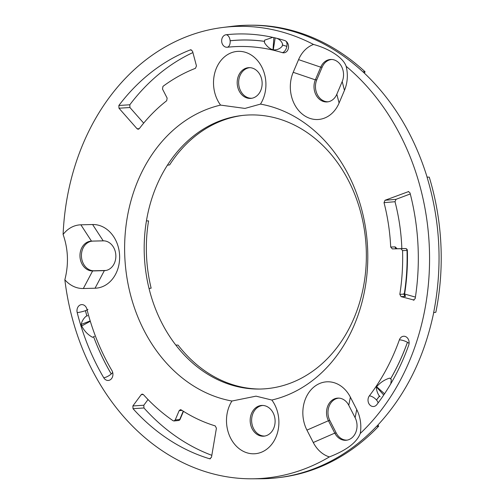 <?xml version="1.0" encoding="UTF-8"?>
<svg xmlns="http://www.w3.org/2000/svg" width="504" height="504" viewBox="0 0 504 504"><rect width="100%" height="100%" fill="white"/><g stroke="black" fill="none" stroke-linecap="round" stroke-linejoin="round"><path stroke-width="0.76" d="M275.178 37.901C278.807 38.657 281.276 40.685 282.574 43.987L282.227 46.148C279.985 48.869 276.998 50.104 273.281 49.865L275.178 37.92M380.117 396.736L378.762 395.237C377.061 392.112 376.286 389.359 376.444 386.971L383.72 395.016M384.527 393.8L376.62 386.707C380.356 382.467 384.709 379.6 389.686 378.107A6.281 2.35 -149.9 0 1 390.575 378.832A212.493 171.914 -93.7 0 0 407.427 342.292A6.281 1.732 19.6 0 0 399.376 339.86A206.237 166.849 -93.7 0 1 369.344 395.879A6.281 5.078 -93.7 0 0 368.651 403.143A6.281 5.078 -93.7 0 0 374.031 406.445A6.281 5.078 -93.7 0 0 376.847 404.611A218.793 177.005 -93.7 0 0 408.706 345.171A6.281 5.078 -93.7 0 0 404.183 336.25A6.281 5.078 -93.7 0 0 399.376 339.86M389.686 378.107L391.343 379.594L390.764 383.809M92.629 337.327A6.281 1.291 -20.5 0 0 93.605 336.829L93.631 336.817A6.281 1.291 -20.5 0 0 94.462 336.332L92.629 337.327C87.935 334.826 84.288 331.04 81.68 325.962L90.31 321.287M86.908 309.16A206.237 166.849 -93.7 0 0 111.938 370.598A6.281 5.078 -93.7 0 1 108.782 380.388A6.281 5.078 -93.7 0 1 103.761 377.779A218.793 177.005 -93.7 0 1 77.207 312.606A6.281 5.078 -93.7 0 1 82.196 304.618A6.281 5.078 -93.7 0 1 86.908 309.16M427.096 177.087C413.879 134.543 392.49 99.445 362.943 71.795M357.953 203.137A137.17 110.968 -93.7 0 0 328.961 151.918A137.17 110.968 -93.7 0 0 250.009 114.944A137.17 110.968 -93.7 0 0 241.214 115.592A137.17 110.968 -93.7 0 0 167.391 165.224A137.17 110.968 -93.7 0 0 146.431 220.897A137.17 110.968 -93.7 0 0 149.026 288.452A137.17 110.968 -93.7 0 0 175.783 345.038A137.17 110.968 -93.7 0 0 258.691 389.056A137.17 110.968 -93.7 0 0 260.536 389.031A137.17 110.968 -93.7 0 0 336.502 348.182A137.17 110.968 -93.7 0 0 362.3 292.288A137.17 110.968 -93.7 0 0 357.953 203.137M260.474 104.101L244.969 108.423L220.569 105.103A150.135 121.464 -93.7 0 0 124.753 255.597A150.135 121.464 -93.7 0 0 231.941 401.026A32.363 26.183 -93.7 0 0 229.459 435.626A32.363 26.183 -93.7 0 0 253.94 453.789A32.363 26.183 -93.7 0 0 276.973 434.435A32.363 26.183 -93.7 0 0 271.845 400.031A150.135 121.464 -93.7 0 0 367.662 249.53A150.135 121.464 -93.7 0 0 260.474 104.101A32.363 26.183 -93.7 0 0 256.82 59.749A32.363 26.183 -93.7 0 0 220.815 60.65A32.363 26.183 -93.7 0 0 220.569 105.103M339.085 103.043L344.459 90.361A31.878 25.792 -93.7 0 0 346.154 66.314C343.451 58.029 329.824 48.825 313.513 44.453A31.878 25.792 -93.7 0 0 298.57 59.63L293.196 72.311A31.878 25.792 -93.7 0 0 304.303 115.586A31.878 25.792 -93.7 0 0 339.085 103.043L336.823 94.235L342.203 81.553A14.918 12.071 -93.7 0 0 331.09 59.453A14.918 12.071 -93.7 0 0 320.727 67.171L298.57 59.63M95.048 288.219L104.347 270.642L92.623 270.938A14.918 12.071 -93.7 0 1 79.978 256.334A14.918 12.071 -93.7 0 1 91.476 241.126L80.879 224.816A31.878 25.792 -93.7 0 0 63.107 234.461C68.235 249.121 68.815 264.222 64.852 279.777A31.878 25.792 -93.7 0 0 83.33 288.515L95.048 288.219A31.878 25.792 -93.7 0 0 119.612 255.73A31.878 25.792 -93.7 0 0 92.604 224.526L103.2 240.83L103.603 240.83M348.774 405.292A14.918 12.071 -93.7 0 0 338.234 398.097A14.918 12.071 -93.7 0 0 327.915 405.701A14.918 12.071 -93.7 0 0 328.438 420.72L306.936 430.12A31.878 25.792 -93.7 0 1 314.704 386.379A31.878 25.792 -93.7 0 1 350.381 397.158L356.725 409.55L355.118 417.684L348.774 405.292L350.381 397.158M408.687 191.539L385.018 200.277L396.005 199.326L395.01 201.713L384.023 202.658A178.706 144.572 86.3 0 1 390.695 247.042L395.142 246.884A1.934 1.581 -92 0 0 396.78 248.762L405.374 248.541A1.934 1.581 88 0 1 407.011 250.457L402.564 250.608L400.926 248.699L392.332 248.913L390.695 247.042M410.281 193.946L396.005 199.326M413.715 300.163L413.324 300.113L415.17 298.651A212.512 171.927 -93.7 0 0 410.017 192.912L408.36 191.526M403.83 293.674L404.258 294.134A1.934 1.588 -92.5 0 0 405.481 296.434L401.058 296.623L414.093 300.094M404.605 294.027L415.409 297.102M391.343 379.594A6.281 2.35 -149.9 0 0 390.6 378.857L390.575 378.832M264.55 41.347A212.531 171.94 -93.7 0 0 230.133 40.755A6.281 3.685 83.9 0 0 226.157 34.738A218.793 177.005 -93.7 0 1 251.093 34.253A218.793 177.005 -93.7 0 1 284.571 40.477A6.281 5.078 -93.7 0 1 288.553 46.834A6.281 5.078 -93.7 0 1 284.407 52.756A6.281 5.078 -93.7 0 1 282.366 52.649A6.281 3.528 107.1 0 0 286.864 46.362A212.493 171.914 -93.7 0 0 282.454 45.083L282.461 45.045A6.281 3.553 -74.7 0 0 282.574 43.987M143.823 405.235L143.955 407.975L133.012 408.687L132.873 405.947L143.823 405.235L148.031 399.54M143.268 394.468L141.196 394.689L142.185 394.084L143.388 394.588A193.196 156.297 86.3 0 0 173.086 420.727L173.987 420.966L175.203 419.977L179.153 410.678L180.369 409.683L181.245 409.903A178.706 144.572 86.3 0 0 215.221 425.899L216.418 428.217L211.478 457.342L209.614 458.772L210.42 458.747M282.454 45.083A6.281 3.553 -74.7 0 1 282.227 46.148M273.874 37.611L273.004 49.795A206.388 166.969 86.3 0 1 273.281 49.865M273.004 49.795C269.69 48.825 266.843 46.431 264.455 42.62L264.632 40.137L272.645 37.416M90.197 320.909L81.207 324.425A218.642 176.885 -93.7 0 0 81.68 325.962M81.207 324.425C81.787 321.401 83.374 318.704 85.963 316.329L87.665 315.668M64.852 279.777A226.397 183.16 -93.7 0 0 251.843 478.8A226.397 183.16 -93.7 0 0 254.898 478.756A226.397 183.16 -93.7 0 0 329.358 456.914A31.878 25.792 -93.7 0 1 313.28 442.512L306.936 430.12M346.154 66.314A226.397 183.16 -93.7 0 1 360.259 433.465A31.878 25.792 -93.7 0 0 356.725 409.55M313.513 44.453A226.397 183.16 -93.7 0 0 223.001 27.449A226.397 183.16 -93.7 0 0 63.107 234.461M80.879 224.816L92.604 224.526M402.564 250.608A193.196 156.297 86.3 0 1 399.829 294.323L404.258 294.134A193.057 156.19 86.3 0 0 407.011 250.457L407.358 250.419A1.934 1.934 0 0 0 405.38 248.541A1.934 1.134 88.6 0 0 405.374 248.541L392.332 248.913M384.023 202.658L385.018 200.277M401.058 296.623L399.829 294.323M129.919 107.516L118.975 108.228L137.069 128.759L138.184 129.282L139.268 128.69A178.706 144.572 86.3 0 1 166.685 100.743L167.145 98.104L162.49 89.019L162.975 86.36A193.196 156.297 86.3 0 1 195.476 68.305L196.453 65.904L192.515 51.112L190.525 49.827A212.512 171.927 -93.7 0 0 118.862 105.487L129.805 104.782L129.919 107.516L143.684 123.127M118.975 108.228L118.862 105.487M191.199 49.764L190.858 49.751M210.023 458.823L209.614 458.772A212.512 171.927 -93.7 0 1 133.012 408.687M141.196 394.689L132.873 405.947M282.366 52.649A206.237 166.849 -93.7 0 0 227.31 47.237A6.281 3.685 83.9 0 0 230.133 40.792L230.133 40.755M226.157 34.738A6.281 5.078 -93.7 0 0 221.684 41.53A6.281 5.078 -93.7 0 0 227.31 47.237M192.9 52.567A212.852 172.198 -93.7 0 0 129.805 104.782M401.852 248.629A178.366 144.302 -93.7 0 0 395.01 201.713M397.127 248.749L395.142 246.884M435.834 312.285A226.8 183.488 -93.7 0 0 429.251 177.131L427.046 177.112C440.414 221.817 442.613 266.975 433.648 312.587L435.834 312.285M259.825 389.044A137.302 111.082 -93.7 0 1 178.057 345.095L175.783 345.038M223.001 27.449L232.01 26.334A226.939 183.595 86.3 0 1 246.563 25.257A226.939 183.595 86.3 0 1 249.625 25.213A226.939 183.595 86.3 0 1 362.911 71.845L365.047 71.744A226.8 183.488 -93.7 0 0 251.893 25.2L249.625 25.213M376.532 426.403A226.939 183.595 86.3 0 1 278.536 477.635A226.939 183.595 86.3 0 1 263.983 478.718A226.939 183.595 86.3 0 1 260.921 478.762L251.843 478.8M360.259 433.465C356.901 442.411 346.601 450.229 329.358 456.914M376.57 426.453C405.185 396.012 424.229 358.06 433.705 312.606M249.978 67.668A15.322 12.392 -93.7 0 0 238.669 83.557A15.322 12.392 -93.7 0 0 251.641 98.255A15.322 12.392 -93.7 0 0 251.931 98.242M331.789 59.472A14.837 12.002 -93.7 0 0 322.169 67.12L316.789 79.802A14.837 12.002 -93.7 0 0 317.432 94.765A14.837 12.002 -93.7 0 0 328.299 101.77M364.436 73.181L365.047 71.744M242.342 115.46A137.302 111.082 -93.7 0 0 169.64 164.884L167.391 165.224M149.026 288.452L151.15 288.175A137.302 111.082 -93.7 0 1 148.567 220.891L146.431 220.897M278.536 477.635L280.791 477.357A226.8 183.488 -93.7 0 0 378.661 426.22L376.538 426.397M143.955 407.975A212.852 172.198 -93.7 0 0 211.819 455.314M262.956 405.449A15.322 12.392 -93.7 0 0 251.647 421.344A15.322 12.392 -93.7 0 0 264.619 436.036A15.322 12.392 -93.7 0 0 264.909 436.029M313.28 442.512L334.782 433.112L336.225 432.98L329.881 420.588A14.837 12.002 -93.7 0 1 338.934 398.116M336.225 432.98A14.837 12.002 -93.7 0 0 347.168 440.118M378.661 426.22L378 424.935M103.95 240.843L91.476 241.126L103.2 240.83A14.918 12.071 -93.7 0 1 103.402 240.83A14.918 12.071 -93.7 0 1 115.819 254.967A14.918 12.071 -93.7 0 1 105.305 270.572A14.918 12.071 -93.7 0 1 104.347 270.642L105.727 270.472A14.837 12.002 -93.7 0 0 105.991 270.465M92.868 241.12A14.837 12.002 -93.7 0 0 81.434 256.24A14.837 12.002 -93.7 0 0 94.009 270.768L105.727 270.472M355.118 417.684A14.918 12.071 -93.7 0 1 346.481 440.231A14.918 12.071 -93.7 0 1 334.782 433.112L328.438 420.72L329.881 420.588M322.169 67.12L320.727 67.171L315.346 79.853A14.918 12.071 -93.7 0 0 316.184 95.262A14.918 12.071 -93.7 0 0 327.613 101.877A14.918 12.071 -93.7 0 0 336.823 94.235M263.233 436.212A15.403 12.461 -93.7 0 0 264.222 436.136A15.403 12.461 -93.7 0 0 275.077 420.027A15.403 12.461 -93.7 0 0 262.256 405.43A15.403 12.461 -93.7 0 0 250.179 421.004A15.403 12.461 -93.7 0 0 263.233 436.212M250.255 98.425A15.403 12.461 -93.7 0 0 251.244 98.356A15.403 12.461 -93.7 0 0 262.105 82.24A15.403 12.461 -93.7 0 0 249.285 67.643A15.403 12.461 -93.7 0 0 237.201 83.223A15.403 12.461 -93.7 0 0 250.255 98.425M231.941 401.026L256.026 396.157L271.845 400.031M369.344 395.879A6.281 2.703 -142.7 0 1 376.482 400.012A212.493 171.914 -93.7 0 0 379.455 396.005M87.879 309.355A6.281 0.832 -14.2 0 1 85.472 310.666A212.493 171.914 -93.7 0 0 86.877 315.97M112.682 372.406A6.281 1.953 -30.5 0 1 111.258 373.962A212.493 171.914 -93.7 0 1 93.631 336.817A212.531 171.94 -93.7 0 0 111.239 373.981L111.258 373.962M344.459 90.361L342.203 81.553M94.009 270.768L92.623 270.938L83.33 288.515M400.926 248.699L405.374 248.541M376.482 400.012L376.507 400.044A212.531 171.94 -93.7 0 0 379.481 396.031M264.543 41.385A212.493 171.914 -93.7 0 0 230.133 40.792M390.6 378.857A212.531 171.94 -93.7 0 0 407.452 342.304L407.427 342.292M286.864 46.362L286.87 46.324A212.531 171.94 -93.7 0 0 282.461 45.045M183.236 411.188L179.714 419.504A1.934 1.569 84 0 1 178.504 420.494A1.934 1.934 0 0 0 180.079 419.328A1.934 0.598 -157 0 1 179.714 419.504L175.203 419.977M85.472 310.666L85.447 310.672A212.531 171.94 -93.7 0 0 86.852 315.983M85.447 310.672A6.281 0.832 -14.2 0 1 77.207 312.606M181.969 410.376L179.153 410.678M137.069 128.759L139.255 128.709M293.196 72.311L315.346 79.853L316.789 79.802M407.452 342.304A6.281 1.732 -160.4 0 1 409.084 343.457M378.063 402.986A6.281 2.703 37.3 0 0 376.507 400.044M286.87 46.324A6.281 3.528 107.1 0 0 286.045 41.24M111.239 373.981A6.281 1.953 -30.5 0 1 103.761 377.779M404.435 295.464L405.304 295.766L404.605 294.053C406.873 279.682 407.793 265.136 407.358 250.419M173.993 420.972L178.504 420.494M180.079 419.328L183.469 411.333"/></g></svg>

